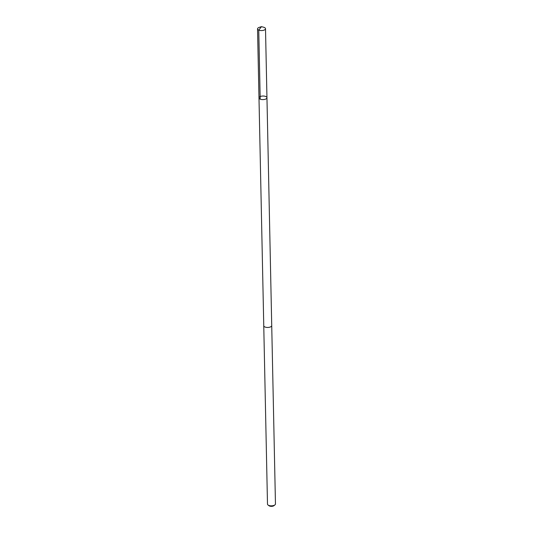 <?xml version="1.0" encoding="UTF-8"?>
<svg xmlns="http://www.w3.org/2000/svg" width="533" height="533" viewBox="0 0 533 533"><rect width="100%" height="100%" fill="white"/><g stroke="black" fill="none" stroke-linecap="round" stroke-linejoin="round"><path stroke-width="0.8" d="M271.717 325.51A3.984 1.792 178.8 0 1 271.723 325.583A3.978 1.786 178.8 0 1 267.393 327.455A3.978 1.786 178.8 0 1 263.762 325.75L258.985 97.899A3.984 1.792 -1.2 0 0 263.009 99.604A3.984 1.792 -1.2 0 0 266.953 97.732A3.984 1.792 -1.2 0 0 263.315 96.027A3.984 1.792 -1.2 0 0 258.985 97.899A3.984 1.792 -1.2 0 0 263.009 99.604A3.984 1.792 -1.2 0 0 266.953 97.732L265.507 28.702A3.984 1.792 178.8 0 1 261.177 30.574A3.984 1.792 178.8 0 1 257.539 28.869A3.984 1.792 178.8 0 1 259.311 27.336L261.476 26.65L263.668 27.243A3.984 1.792 178.8 0 1 265.507 28.702M266.953 97.732L271.723 325.583A3.984 1.792 178.8 0 1 267.393 327.455A3.984 1.792 178.8 0 1 263.755 325.75A3.984 1.792 178.8 0 1 263.762 325.676M271.723 325.583L275.461 503.965A3.984 1.792 178.8 0 1 274.941 504.878A3.984 1.792 178.8 0 1 271.13 505.837A3.984 1.792 178.8 0 1 268.052 505.024A3.984 1.792 178.8 0 1 267.493 504.131L263.755 325.75M274.941 504.878L273.962 505.664A2.832 1.273 178.8 0 1 271.25 506.35A2.832 1.273 178.8 0 1 269.065 505.77L268.052 505.024M260.197 99.151L258.752 30.121L261.476 26.65M258.985 97.899L257.539 28.869"/></g></svg>
